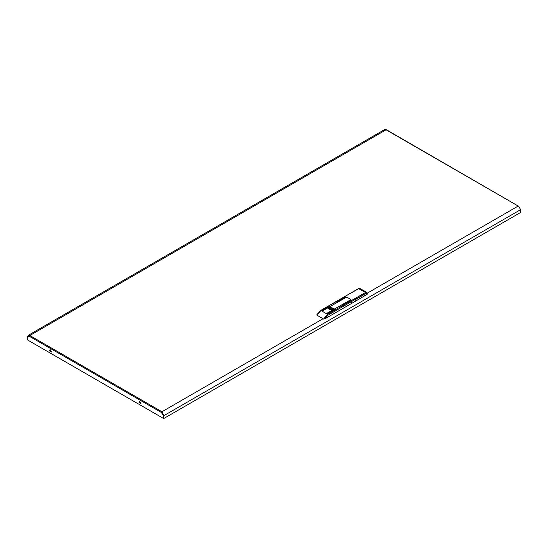 <?xml version="1.0" encoding="UTF-8"?>
<svg xmlns="http://www.w3.org/2000/svg" width="548" height="548" viewBox="0 0 548 548"><rect width="100%" height="100%" fill="white"/><g stroke="black" fill="none" stroke-linecap="round" stroke-linejoin="round"><path stroke-width="0.82" d="M355.337 299.53L354.981 301.462L351.645 303.387L351.645 301.53L350.172 300.153L350.679 299.324L346.959 297.235M354.981 299.735L364.167 294.434L364.167 296.153L367.091 294.468L367.091 293.803L366.057 293.207L328.04 315.162L324.656 318.97L351.645 303.387L351.186 300.736L365.598 292.413L366.646 292.303L359.94 288.488L358.892 288.591L344.199 296.858L345.761 297.605L346.911 297.208L350.631 299.352L349.946 300.016L351.186 300.736L327.581 314.36L320.916 310.517L316.956 315.189L323.621 319.039L327.581 314.36L328.04 315.162M346.041 297.448L344.521 296.886L320.594 310.483L358.563 288.563L359.94 288.488M367.091 293.803L367.091 294.468M354.981 301.462L364.167 296.153M346.041 297.18L346.959 297.18M364.167 294.434L363.345 294.906M333.177 309.435L333.944 308.36L329.451 307.284L328.684 308.36L333.177 309.435M337.637 301.366L344.459 297.653L337.637 301.503M322.704 310.654L345.035 297.989L322.704 310.785M322.128 310.319L328.951 306.606L322.128 310.456M343.192 304.578L350.021 300.866L343.192 304.709M327.69 313.531L334.513 309.819L327.69 313.661M327.115 313.196L349.446 300.53L327.115 313.333M324.656 318.97L323.621 319.039M316.956 315.189L316.963 314.668M331.643 309.867L331.656 309.462L330.985 309.867M333.664 309.045L333.143 308.606L328.964 309.045M331.951 309.832L331.951 308.784L329.684 309.552M331.951 308.784L332.129 309.805M332.814 309.606L333.307 308.935L332.129 308.764M332.814 309.257L332.828 309.599M332.574 309.695L332.574 308.51M50.245 349.761L51.464 351.864M49.704 350.419L51.272 352.069L51.546 351.474L49.978 349.823L49.704 350.419M141.007 403.561L139.788 401.458M141.089 403.17L140.815 403.766L139.247 402.116L139.521 401.52L141.089 403.17M518.668 206.336L386.422 129.746L384.669 129.561L28.154 335.397L29.811 335.479L29.352 336.28L161.441 412.541L161.9 411.74L163.852 415.651L163.852 418.439L520.6 212.473L520.6 209.685L518.511 206.007M163.393 415.336L163.14 418.295L27.653 340.068L27.653 337.26L29.352 336.28M163.14 415.48L161.441 412.541L161.9 412.274L163.373 414.822M163.852 418.439L163.14 418.295M367.242 293.187L518.189 206.041L386.1 129.78L29.811 335.479L161.9 411.74L163.393 415.391L163.393 418.172M163.393 415.391L163.852 415.651L520.6 209.685M29.455 335.876L28.482 335.958L27.859 337.136L27.4 336.876L27.653 339.808M27.4 336.876L28.154 335.397M366.057 293.207L365.598 292.413L358.563 288.563M161.9 411.74L323.046 318.703M367.276 293.543L366.646 292.303M355.077 299.79L363.934 294.673M316.819 314.84L320.594 310.483"/></g></svg>
